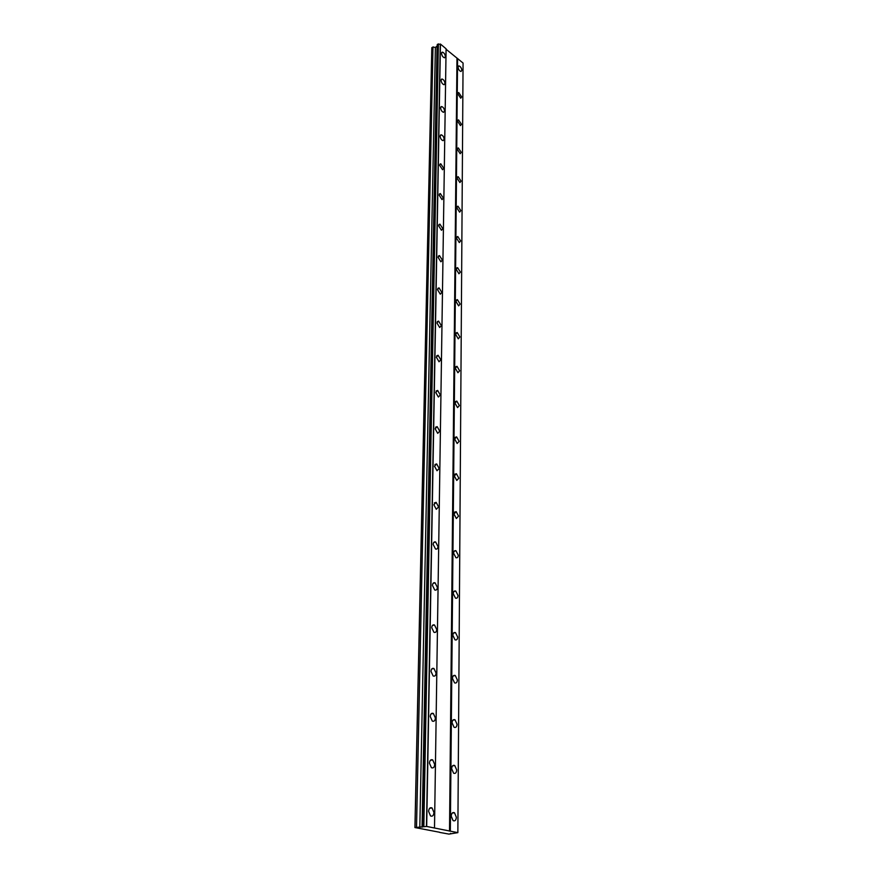 <?xml version="1.0" encoding="UTF-8"?>
<svg xmlns="http://www.w3.org/2000/svg" width="878" height="878" viewBox="0 0 878 878"><rect width="100%" height="100%" fill="white"/><g stroke="black" fill="none" stroke-linecap="round" stroke-linejoin="round"><path stroke-width="1.32" d="M445.409 56.587C445.058 54.184 444.048 52.691 442.369 52.142L441.513 53.349C441.875 55.753 442.885 57.246 444.553 57.805L445.409 56.587M433.962 812.501L432.064 807.958C430.11 807.167 428.969 808.298 428.618 811.371L430.516 815.925C432.481 816.727 433.633 815.585 433.962 812.501M434.698 764.464L432.711 759.92C430.846 759.196 429.748 760.271 429.441 763.147L431.416 767.701C433.293 768.437 434.39 767.361 434.698 764.464M435.4 718.017L433.337 713.463C431.548 712.815 430.516 713.836 430.231 716.525L432.283 721.079C434.083 721.738 435.126 720.717 435.4 718.017M436.081 673.064L433.941 668.509C432.228 667.928 431.252 668.893 430.999 671.407L433.139 675.972C434.851 676.565 435.828 675.588 436.081 673.064M436.739 629.537L434.511 624.982C432.898 624.467 431.976 625.377 431.746 627.737L433.951 632.303C435.587 632.829 436.52 631.908 436.739 629.537M437.376 587.382L435.082 582.827C433.534 582.366 432.667 583.244 432.47 585.45L434.753 590.016C436.3 590.477 437.178 589.599 437.376 587.382M437.99 546.533L435.62 541.967C434.16 541.572 433.348 542.395 433.161 544.459L435.532 549.024C436.992 549.441 437.815 548.607 437.99 546.533M438.594 506.924L436.146 502.359L433.842 504.729L436.278 509.295L438.594 506.924M439.176 468.49L436.651 463.924L434.489 466.185L437.003 470.751L439.176 468.49M439.746 431.197L437.156 426.642L435.126 428.782L437.705 433.359L439.746 431.197M440.295 394.99L437.639 390.436L435.751 392.477L438.385 397.043L440.295 394.99M440.822 359.815L438.111 355.261L436.344 357.214L439.044 361.78L440.822 359.815M441.338 325.639L438.572 321.096L436.926 322.95L439.68 327.505L441.338 325.639M441.843 292.418L439.033 287.874L437.496 289.641L440.306 294.196L441.843 292.418M442.336 260.107L439.472 255.575L438.045 257.254L440.899 261.798L442.336 260.107M442.808 228.664L439.911 224.142L438.583 225.756L441.469 230.277L442.808 228.664M443.269 198.066L440.339 193.555L439.11 195.092L442.029 199.613L443.269 198.066M443.719 168.28L440.756 163.78L439.615 165.24L442.567 169.75L443.719 168.28M444.158 139.273C443.851 136.869 442.852 135.377 441.173 134.773L440.108 136.167C440.416 138.559 441.404 140.063 443.094 140.667L444.158 139.273M444.586 111.001C444.268 108.598 443.258 107.105 441.579 106.523L440.591 107.851C440.91 110.255 441.919 111.747 443.588 112.329L444.586 111.001M445.003 83.454C444.663 81.039 443.653 79.558 441.985 78.987L441.063 80.249C441.393 82.653 442.402 84.145 444.081 84.727L445.003 83.454M461.839 70.273C461.488 67.913 460.5 66.454 458.898 65.894L458.053 67.112C458.404 69.472 459.381 70.931 460.994 71.491L461.839 70.273M456.362 817.242L454.475 812.765C452.598 812.018 451.511 813.149 451.215 816.156L453.092 820.634C454.98 821.391 456.066 820.261 456.362 817.242M456.714 769.984L454.749 765.517C452.949 764.837 451.918 765.901 451.643 768.722L453.597 773.2C455.408 773.891 456.439 772.816 456.714 769.984M457.043 724.262L455.013 719.784C453.289 719.17 452.313 720.179 452.06 722.824L454.091 727.302C455.814 727.928 456.801 726.918 457.043 724.262M457.372 679.989L455.265 675.511C453.619 674.952 452.686 675.917 452.466 678.398L454.563 682.875C456.22 683.435 457.153 682.48 457.372 679.989M457.679 637.099L455.506 632.621C453.937 632.127 453.059 633.038 452.861 635.365L455.034 639.842C456.604 640.347 457.493 639.436 457.679 637.099M457.987 595.536L455.737 591.059C454.255 590.62 453.421 591.487 453.246 593.66L455.484 598.148C456.977 598.587 457.811 597.72 457.987 595.536M458.283 555.236L455.956 550.747C454.552 550.363 453.772 551.197 453.608 553.228L455.923 557.717C457.339 558.112 458.129 557.278 458.283 555.236M458.568 516.132L456.176 511.654L453.97 514.014L456.351 518.503L458.568 516.132M458.854 478.192L456.395 473.714L454.321 475.953L456.769 480.442L458.854 478.192M459.117 441.349L456.604 436.871L454.65 439.011L457.164 443.489L459.117 441.349M459.381 405.559L456.801 401.081L454.98 403.123L457.548 407.601L459.381 405.559M459.633 370.779L456.999 366.302L455.298 368.244L457.921 372.722L459.633 370.779M459.885 336.965L457.197 332.499L455.605 334.353L458.283 338.82L459.885 336.965M460.127 304.073L457.394 299.617L455.912 301.384L458.634 305.851L460.127 304.073M460.357 272.081L457.592 267.636L456.198 269.316L458.964 273.771L460.357 272.081M460.588 240.945L457.778 236.5L456.483 238.114L459.293 242.558L460.588 240.945M460.807 210.621L457.965 206.187L456.769 207.724L459.6 212.158L460.807 210.621M461.027 181.087L458.151 176.676L457.032 178.135L459.896 182.558L461.027 181.087M461.235 152.322L458.338 147.91L457.295 149.304L460.193 153.716L461.235 152.322M461.444 124.281L458.525 119.88L457.559 121.208L460.467 125.609L461.444 124.281M461.641 96.931L458.711 92.552L457.8 93.825L460.731 98.215L461.641 96.931M439.659 832.41L448.987 834.1L457.855 832.651L426.675 826.45L414.932 827.548L439.659 832.267M437.299 44.438L422.362 826.538L437.288 44.504L440.438 44.054L446.09 48.795L434.5 828.009M457.855 832.651L463.068 63.051L446.079 49.256M414.932 827.548L431.811 48.016L432.997 46.929L416.523 827.23M437.266 45.777L435.389 47.555L432.997 46.929M438.221 43.9L423.635 826.363M440.284 44.043L426.467 826.439M423.844 826.374L438.385 43.911M426.675 826.45L440.438 44.054M456.977 58.398L449.514 831.137M450.326 831.159L457.581 58.442M450.524 833.332L450.524 833.924M414.987 827.416L431.855 47.588M435.389 47.555L419.816 827.46M437.046 46.6L422.066 827.186M437.134 45.875L422.175 826.966M441.722 52.515L442.369 52.142M429.649 808.276L432.064 807.958M430.363 760.293L432.711 759.92M431.054 713.891L433.337 713.463M431.746 668.981L433.941 668.509M432.404 625.487L434.511 624.982M433.063 583.354L435.082 582.827M433.71 542.516L435.62 541.967M434.336 502.918L436.146 502.359M434.95 464.495L436.651 463.924M435.543 427.213L437.156 426.642M436.125 390.995L437.639 390.436M436.706 355.82L438.111 355.261M437.255 321.644L438.572 321.096M437.804 288.412L439.033 287.874M438.341 256.091L439.472 255.575M438.857 224.636L439.911 224.142M439.362 194.038L440.339 193.555M439.856 164.241L440.756 163.78M440.339 135.212L441.173 134.773M440.811 106.94L441.579 106.523M441.272 79.382L441.985 78.987M458.25 66.256L458.898 65.894M452.225 813.061L454.475 812.765M452.554 765.857L454.749 765.517M452.883 720.169L455.013 719.784M453.202 675.939L455.265 675.511M453.531 633.082L455.506 632.621M453.849 591.542L455.737 591.059M454.156 551.252L455.956 550.747M454.464 512.17L456.176 511.654M454.771 474.23L456.395 473.714M455.078 437.398L456.604 436.871M455.375 401.608L456.801 401.081M455.66 366.828L456.999 366.302M455.945 333.003L457.197 332.499M456.22 300.122L457.394 299.617M456.494 268.119L457.592 267.636M456.769 236.972L457.778 236.5M457.021 206.648L457.965 206.187M457.284 177.104L458.151 176.676M457.537 148.327L458.338 147.91M457.778 120.275L458.525 119.88M458.02 92.925L458.711 92.552"/></g></svg>
